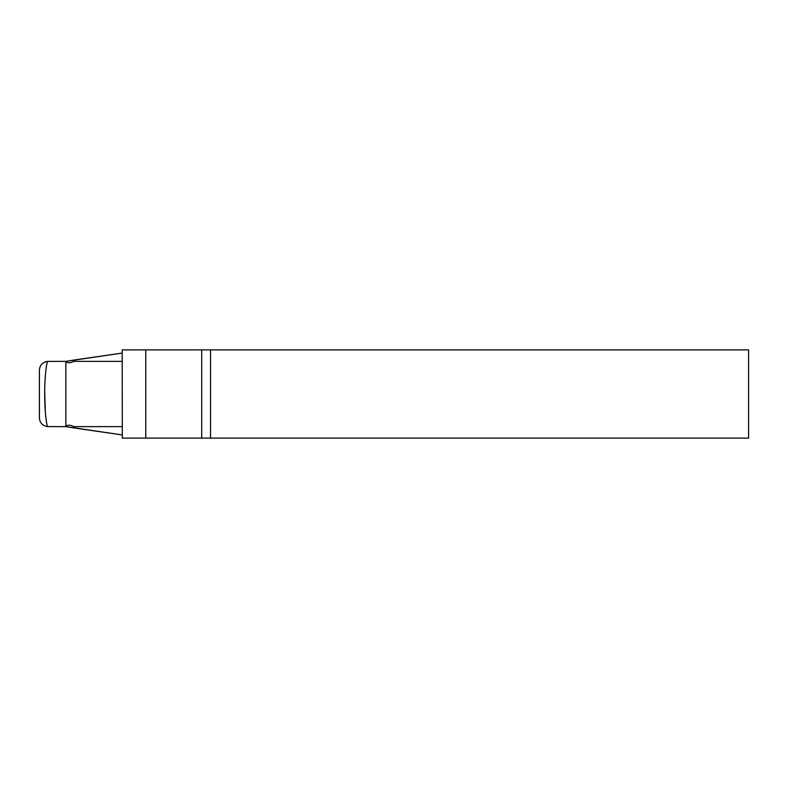 <?xml version="1.0" encoding="UTF-8"?>
<svg xmlns="http://www.w3.org/2000/svg" width="788" height="788" viewBox="0 0 788 788"><rect width="100%" height="100%" fill="white"/><g stroke="black" fill="none" stroke-linecap="round" stroke-linejoin="round"><path stroke-width="1.18" d="M122.317 349.892L748.6 349.892L748.6 438.108L122.317 438.108L748.6 438.108L748.6 349.892L210.524 349.892L210.524 438.108L210.524 349.892L201.708 349.892L201.708 438.108L201.708 349.892L145.77 349.892L145.77 438.108L145.77 349.892L122.199 349.892L122.317 438.108M74.683 428.071L65.867 426.633C67.394 424.742 70.083 424.742 73.944 426.633L122.199 426.633L73.944 426.633C70.083 424.742 67.394 424.742 65.867 426.633L47.379 426.594L65.867 426.633L65.867 361.367L74.683 359.929L74.683 361.367L74.683 359.929L122.199 353.073L65.867 361.367L65.867 426.633L122.199 434.927L74.683 428.071L74.683 426.633L74.683 428.071M65.867 361.367C67.364 363.258 70.063 363.258 73.944 361.367L122.199 361.367L73.944 361.367C70.063 363.258 67.364 363.258 65.867 361.367L47.379 361.406C43.783 376.083 43.783 411.907 47.379 426.594C43.783 411.907 43.783 376.083 47.379 361.406L65.867 361.367L74.683 359.929M39.4 391.38L39.4 394M39.4 399.368L39.4 402.008M39.4 417.817L39.4 370.183C39.715 365.327 42.375 362.401 47.379 361.406C42.375 362.401 39.715 365.327 39.4 370.183L39.4 417.817C39.715 422.673 42.375 425.599 47.379 426.594L48.226 426.633L47.379 426.594C42.375 425.599 39.715 422.673 39.4 417.817M45.34 412.272L44.719 392.808M46.216 367.504L47.004 363.002"/></g></svg>

